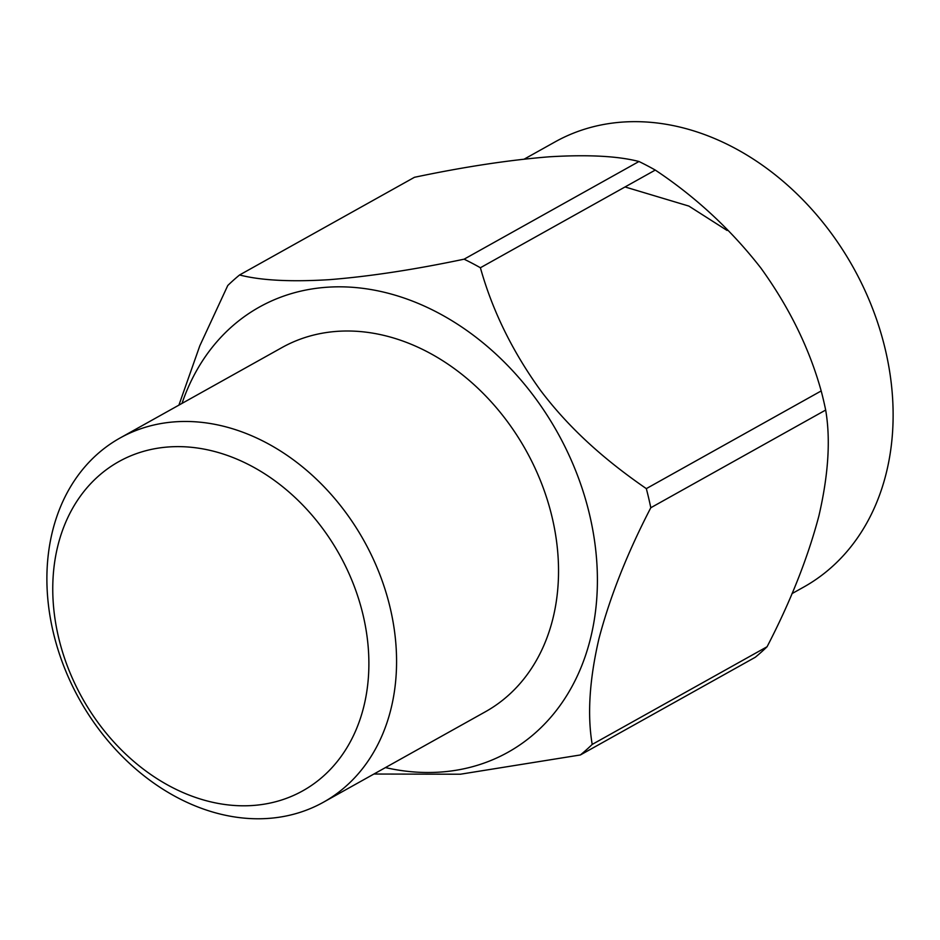 <?xml version="1.0" encoding="UTF-8"?>
<svg xmlns="http://www.w3.org/2000/svg" width="940" height="940" viewBox="0 0 940 940"><rect width="100%" height="100%" fill="white"/><g stroke="black" fill="none" stroke-linecap="round" stroke-linejoin="round"><path stroke-width="1.41" d="M727.078 230.453L688.879 206.083L625.03 186.954M524.285 159.083L555.058 141.905A254.952 199.104 60.8 0 1 853.226 267.383A254.952 199.104 60.8 0 1 803.724 587.065L792.009 593.61M655.274 170.07L480.399 267.747A295.418 230.711 -119.2 0 0 464.102 259.182C414.035 269.698 369.044 276.536 329.118 279.685C290.671 282.012 260.827 280.449 239.583 274.974L414.458 177.296C464.196 166.826 509.186 160 549.442 156.792C588.099 154.477 617.944 156.052 638.965 161.504A295.418 230.711 -119.2 0 1 655.274 170.07C695.753 196.977 730.968 229.642 760.907 268.076C789.259 307.38 809.352 348.34 821.184 390.946A295.418 230.711 -119.2 0 1 825.673 410.052C830.702 439.462 828.434 474.771 818.881 515.978C807.754 558.054 790.481 601.635 767.075 646.743A295.418 230.711 -119.2 0 1 755.255 657.283L580.38 754.961L460.377 774.219L373.909 774.031M480.399 267.747C492.384 310.635 512.476 351.595 540.688 390.617C570.239 429.662 605.712 460.623 646.32 488.624L821.184 390.946M464.102 259.182L638.965 161.504M178.905 405.14L199.809 345.803L227.762 285.525A295.418 230.711 -119.2 0 1 239.583 274.974M825.673 410.052L650.797 507.741C627.274 553.12 610.013 596.712 598.991 638.495C589.462 679.444 587.195 714.752 592.2 744.421L767.075 646.743M646.32 488.624A295.418 230.711 60.8 0 1 648.694 498.177A295.418 230.711 60.8 0 1 650.797 507.741M182.008 403.401A254.952 199.104 60.8 0 1 390.946 293.985A254.952 199.104 60.8 0 1 589.697 515.167A254.952 199.104 60.8 0 1 385.435 767.592M580.38 754.961A295.418 230.711 -119.2 0 0 592.2 744.421M323.442 802.22L485.404 711.756A208.574 162.89 -119.2 0 0 525.895 450.225A208.574 162.89 -119.2 0 0 281.976 347.565L120.014 438.028A208.574 162.89 60.8 0 1 363.933 540.688A208.574 162.89 60.8 0 1 323.442 802.22A208.574 162.89 60.8 0 1 53.192 631.986A208.574 162.89 60.8 0 1 120.014 438.028M58.456 636.944A188.552 147.251 -119.2 0 0 323.407 776.123A188.552 147.251 -119.2 0 0 250.581 465.606A188.552 147.251 -119.2 0 0 58.456 636.944"/></g></svg>
